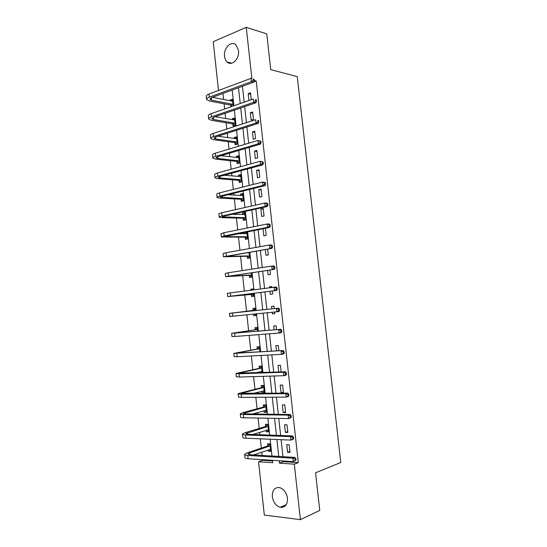<?xml version="1.0" encoding="UTF-8"?>
<svg xmlns="http://www.w3.org/2000/svg" width="547" height="547" viewBox="0 0 547 547"><rect width="100%" height="100%" fill="white"/><g stroke="black" fill="none" stroke-linecap="round" stroke-linejoin="round"><path stroke-width="0.82" d="M238.513 50.563C239.695 58.789 231.689 66.666 227.121 61.989C225.699 60.655 224.838 58.755 224.543 56.3C223.347 48.157 231.367 40.095 236.03 44.97L238.513 50.563M287.476 498.242C287.599 504.737 285.178 507.76 280.208 507.308C275.9 505.818 273.274 502.262 272.324 496.649C272.201 490.078 274.69 487.076 279.79 487.651C283.975 489.196 286.539 492.731 287.476 498.242M218.499 90.474L213.234 41.668L246.253 27.35L266.765 33.88L270.738 69.626L297.26 76.621L340.774 462.523L315.564 472.786L319.756 510.454L300.406 519.65L264.317 515.069L258.567 461.764L272.714 462.707L272.447 460.307M262.567 459.671L262.635 460.321L258.567 461.764M222.957 93.448L223.614 99.533M224.079 103.827L224.639 108.983M225.111 113.332L225.679 118.569M226.13 122.754L226.807 129.017M227.265 133.263L227.737 137.653M228.181 141.728L228.981 149.105M229.425 153.235L229.808 156.77M230.239 160.743L231.155 169.242M231.593 173.262L231.88 175.936M232.297 179.799L233.337 189.426M233.76 193.337L233.959 195.149M234.362 198.903L235.525 209.658M235.935 213.46L236.037 214.403M236.434 218.048L237.719 229.938M238.513 237.234L239.921 250.266M240.591 256.468L242.123 270.649M242.677 275.743L244.331 291.079M244.762 295.065L246.526 311.325M246.902 314.846L248.618 330.73M249.124 335.379L250.724 350.176M251.353 355.967L252.83 369.669M253.582 376.609L254.95 389.211M255.346 392.876L255.408 393.464M255.818 397.3L257.063 408.794M257.473 412.588L257.637 414.072M258.068 418.038L259.189 428.424M259.613 432.349L259.873 434.728M260.31 438.831L261.316 448.102M261.753 452.157L262.109 455.439M262.635 460.321L272.522 460.964M268.235 449.955L268.372 451.254L270.731 451.378L269.91 443.863L267.558 443.754L267.777 445.778M266.102 430.352L266.259 431.768L268.604 431.843L267.791 424.342L265.445 424.281L265.664 426.304M263.982 410.79L264.146 412.322L266.485 412.349L265.671 404.862L263.339 404.862L263.558 406.879M261.863 391.283L262.04 392.931L264.372 392.903L263.558 385.437L261.234 385.478L261.452 387.495M262.163 372.596L261.452 366.046L259.134 366.148L259.353 368.158M259.75 371.81L259.846 372.678M259.914 351.878L259.353 346.709L257.042 346.853L257.261 348.863M255.743 334.867L258.047 334.689M257.664 331.208L257.254 327.414L254.95 327.612L255.169 329.609M253.493 314.176L253.671 315.79L255.962 315.557L255.791 313.937M255.428 310.593L255.162 308.159L252.864 308.405L253.083 310.402M251.374 294.621L251.586 296.611L253.876 296.33L253.548 293.322M253.179 289.931L253.07 288.953L250.786 289.247L250.895 290.225M249.295 275.49L249.507 277.479L251.791 277.151L251.319 272.796M247.223 256.406L247.435 258.389L249.712 258.013L249.09 252.324M245.159 237.371L245.371 239.347L247.634 238.916L246.875 231.901M244.612 232.345L244.762 233.719M243.094 218.369L243.306 220.345L245.562 219.867L244.769 212.551L242.519 213.05L242.683 214.615M241.036 199.416L241.248 201.385L243.497 200.858L242.704 193.563L240.461 194.11L240.618 195.552M238.984 180.51L239.196 182.472L241.439 181.898L240.646 174.616L238.41 175.211L238.554 176.531M236.933 161.638L237.145 163.601L239.381 162.979L238.588 155.71L236.359 156.353L236.495 157.557M234.889 142.815L235.107 144.77L237.33 144.1L236.543 136.853L234.321 137.543L234.437 138.623M232.851 124.032L233.063 125.981L235.278 125.263L234.499 118.029L232.284 118.767L232.386 119.731M233.186 106.009L232.454 99.253L230.246 100.039L230.342 100.887M230.82 105.291L230.978 106.774M283.428 461.012L283.503 461.675L298.3 462.639L256.228 81.018L253.774 81.92M242.444 86.296L244.181 102.18M244.666 106.624L246.423 122.672M246.895 127.007L248.666 143.218M249.131 147.444L250.923 163.813M251.374 167.929L253.179 184.455M253.617 188.462L255.442 205.152M255.866 209.043L257.712 225.904M258.122 229.678L259.989 246.704M260.386 250.369L262.266 267.558M262.656 271.107L264.557 288.46M264.933 291.893L266.847 309.39M267.216 312.781L269.131 330.272M269.514 333.793L271.421 351.208M271.818 354.866L273.712 372.199M274.129 375.987L276.016 393.238M276.447 397.163L278.32 414.332M278.765 418.393L280.638 435.48M281.096 439.679L282.956 456.683M290.019 452.431L289.172 444.745L286.724 444.636L287.558 452.294L290.019 452.431M287.825 432.472L286.984 424.8L284.543 424.745L285.377 432.39L287.825 432.472M285.637 412.554L284.802 404.91L282.361 404.903L283.202 412.527L285.637 412.554M283.455 392.684L282.621 385.061L280.194 385.109L281.028 392.712L283.455 392.684M281.179 371.946L280.447 365.252L278.026 365.355L278.758 372.028M278.854 350.777L278.273 345.499L275.866 345.649L276.44 350.921M274.519 333.41L276.926 333.219M276.536 329.67L276.112 325.786L273.712 325.991L274.136 329.868M272.201 312.275L272.385 313.923L274.779 313.684L274.601 312.029M274.225 308.611L273.951 306.122L271.558 306.382L271.832 308.864M269.897 291.271L270.239 294.334L272.625 294.047L272.283 290.97M271.907 287.51L271.797 286.505L269.411 286.819L269.521 287.818M267.606 270.362L268.092 274.799L270.471 274.457L269.986 270.006M265.322 249.514L265.958 255.305L268.324 254.909L267.688 249.104M263.039 228.708L263.825 235.86L266.184 235.408L265.398 228.243M264.051 215.956L263.23 208.489L260.878 209.009L261.692 216.455L264.051 215.956M261.917 196.551L261.097 189.098L258.758 189.665L259.572 197.098L261.917 196.551M259.791 177.187L258.97 169.755L256.639 170.37L257.452 177.789L259.791 177.187M257.671 157.871L256.851 150.452L254.526 151.122L255.34 158.521L257.671 157.871M255.552 138.596L254.738 131.191L252.42 131.916L253.234 139.294L255.552 138.596M253.439 119.369L252.632 111.985L250.321 112.75L251.128 120.114L253.439 119.369M251.278 99.704L250.526 92.812L248.222 93.633L248.981 100.511M246.253 27.35L251.88 78.508M256.228 81.018L254.218 80.539L254.075 79.212L253.179 78.994L253.329 80.32L254.218 80.532L253.699 82.159L251.47 81.626L209.323 97.175C207.306 97.94 206.397 98.727 206.595 99.533L209.371 100.963L230.54 105.086L232.748 104.313L211.593 100.156L209.754 99.205L211.586 97.626L253.699 82.159M298.3 462.639L294.3 464.157L300.406 519.65M279.202 460.745L279.469 463.159L294.3 464.157M238.499 87.739L240.222 103.554M240.707 107.985L242.451 123.957M242.923 128.272L244.68 144.408M245.145 148.613L246.923 164.907M247.367 169.002L249.165 185.46M249.596 189.447L251.415 206.062M251.832 209.939L253.664 226.718M254.075 230.478L255.928 247.422M256.324 251.073L258.191 268.18M258.574 271.715L260.461 288.987M260.837 292.406L262.738 309.821M263.1 313.199L265.001 330.614M265.384 334.114L267.278 351.454M267.674 355.092L269.555 372.343M269.972 376.117L271.845 393.286M272.269 397.19L274.136 414.284M274.573 418.325L276.433 435.33M276.885 439.508L278.738 456.43M271.982 456.027L270.156 439.234M269.705 435.084L267.873 418.209M267.435 414.195L265.589 397.238M265.172 393.355L263.319 376.315M262.909 372.569L261.049 355.447M260.652 351.837L258.786 334.627M258.403 331.154L256.529 313.869M256.16 310.518L254.28 293.226M253.911 289.835L252.051 272.686M251.668 269.186L249.822 252.194M249.425 248.577L247.6 231.757M247.189 228.024L245.384 211.368M244.96 207.525L243.169 191.026M242.738 187.067L240.96 170.732M240.523 166.664L238.759 150.493M238.307 146.316L236.564 130.295M236.099 126.015L234.376 110.152M233.897 105.756L232.188 90.057M283.503 461.675L279.469 463.159M289.91 451.46L287.558 452.294M270.628 450.482L268.372 451.254M268.522 431.063L266.259 431.768M287.736 431.631L285.377 432.39M266.416 411.693L264.146 412.322M285.561 411.85L283.202 412.527M264.31 392.37L262.04 392.931M283.394 392.11L281.028 392.712M257.569 334.723L255.757 335.003M276.338 333.267L274.539 333.547M255.962 315.503L253.671 315.79M274.772 313.622L272.385 313.923M253.083 289.055L250.786 289.247M271.811 286.621L269.411 286.819M246.888 232.044L246.157 232.044M265.418 228.414L264.57 228.407M244.83 213.125L242.519 213.05M263.298 209.104L260.878 209.009M242.779 194.253L240.461 194.11M261.179 189.836L258.758 189.665M240.735 175.423L238.41 175.211M259.066 170.616L256.639 170.37M238.69 156.633L236.359 156.353M256.96 151.437L254.526 151.122M236.653 137.885L234.321 137.543M254.861 132.306L252.42 131.916M234.622 119.178L232.284 118.767M252.762 113.215L250.321 112.75M232.591 100.511L230.246 100.039M250.67 94.166L248.222 93.633M270.56 449.866L269.397 449.559M296.023 460.136L295.872 458.755L295.018 459.07L295.168 460.458L296.023 460.136L293.254 461.647L292.871 458.188L247.77 455.453C245.61 455.302 244.557 454.933 244.605 454.345L247.121 452.841L267.545 446.024L269.657 443.849M270.505 449.347L253.61 454.933M270.129 445.894L249.494 452.978L247.832 453.976L249.952 454.714L295.011 457.401L295.872 458.755M295.168 460.458L293.254 461.647L248.119 458.742C245.959 458.584 244.906 458.208 244.953 457.607L244.632 454.564M295.018 459.07L292.871 458.188L295.011 457.401M269.897 446.14L267.545 446.024M268.454 430.448L267.08 430.051M293.65 438.591L293.5 437.21L292.645 437.497L292.795 438.879L293.65 438.591L293.021 439.357L290.881 440.075L290.498 436.622L245.569 434.961C243.415 434.865 242.369 434.564 242.43 434.058L244.967 432.718L265.432 426.544L267.654 424.335M268.386 429.812L252.735 434.468M268.009 426.366L245.658 433.689L247.757 434.291L292.645 435.918L293.5 437.21M292.795 438.879L290.881 440.075L245.924 438.243C243.771 438.14 242.724 437.826 242.779 437.306L242.451 434.243M292.645 437.497L290.498 436.622L292.645 435.918M267.77 426.605L265.432 426.544M266.348 411.077L264.769 410.578M291.284 417.101L291.134 415.727L290.272 415.98L290.423 417.361L291.284 417.101L290.662 417.915L288.515 418.564L288.132 415.118L243.374 414.517C241.234 414.476 240.195 414.243 240.263 413.819L242.813 412.65L263.319 407.105L265.651 404.883M266.266 410.325L252.365 414.004M265.89 406.886L243.483 413.45L245.569 413.915L290.286 414.489L291.134 415.727M290.423 417.361L288.515 418.564L243.73 417.792C241.583 417.737 240.543 417.498 240.612 417.053L240.283 413.97M290.272 415.98L288.132 415.118L290.286 414.489M265.657 407.118L263.319 407.105M264.249 391.755L262.457 391.132M288.925 395.666L288.775 394.291L287.913 394.517L288.064 395.891L288.925 395.666L288.31 396.534L286.156 397.101L285.78 393.669L241.186 394.127C239.053 394.134 238.02 393.97 238.102 393.621L261.213 387.714L263.558 385.567M264.153 390.879L252.837 393.491M263.777 387.454L241.316 393.259L287.934 393.115L288.775 394.291M288.064 395.891L286.156 397.101L241.535 397.389C239.401 397.389 238.369 397.211 238.444 396.855L238.116 393.751M287.913 394.517L285.78 393.669L287.934 393.115M263.545 387.673L261.213 387.714M261.48 366.299L259.114 368.363L235.942 373.478L239.005 373.779L283.421 372.275L285.589 371.789L286.416 372.917L285.555 373.109L285.705 374.483L286.573 374.285L286.416 372.917M262.15 372.473L260.153 371.728M262.04 371.481L254.909 372.849M261.671 368.063L239.155 373.116L285.589 371.789M286.573 374.285L285.965 375.208L283.804 375.7L239.354 377.04L236.29 376.705L235.955 373.574M285.705 374.483L283.804 375.7L283.421 372.275L285.555 373.109M261.432 368.275L259.114 368.363M259.387 347.072L257.022 349.061L233.788 353.383L283.243 350.524L284.071 351.591L283.202 351.755L283.353 353.123L284.221 352.959L284.071 351.591M259.572 348.719L236.995 353.02L283.243 350.524M284.221 352.959L283.62 353.93L281.452 354.347L237.172 356.733L234.137 356.596L233.795 353.444M283.353 353.123L281.452 354.347L281.076 350.928L283.202 351.755M259.333 348.918L257.022 349.061M257.309 327.892L254.929 329.807L231.641 333.328L280.912 329.315L281.726 330.32L280.857 330.456L281.008 331.817L281.876 331.68L281.726 330.32M257.473 329.417L234.848 332.973L280.912 329.315M281.876 331.68L281.281 332.706L279.114 333.048L235.005 336.48L231.983 336.542L231.648 333.369M281.008 331.817L279.114 333.048L278.738 329.643L280.857 330.456M257.234 329.609L254.929 329.807M255.223 308.761L252.844 310.587L229.501 313.328L278.58 308.152L279.394 309.103L278.519 309.205L278.669 310.566L279.544 310.464L279.394 309.103M255.893 314.887L254.15 314.108M255.381 310.163L232.701 312.973L278.58 308.152M279.544 310.464L278.956 311.537L276.775 311.811L229.843 316.528L229.501 313.335M278.669 310.566L276.775 311.811L276.399 308.405L278.519 309.205M255.134 310.347L252.844 310.587M253.152 289.664L252.693 289.992M253.815 295.783L251.094 294.484L253.384 294.204L230.902 296.214L276.632 290.423L227.702 296.57L251.094 294.484M276.338 289.37L277.213 289.295L277.062 287.941L276.187 288.016L276.338 289.37L274.444 290.621L274.074 287.23L230.321 292.891L227.361 293.377L227.702 296.549M276.187 288.016L274.074 287.23L276.256 287.045L277.062 287.941M277.213 289.295L276.632 290.423M251.723 276.72L249.022 275.353L251.299 275.018L228.762 276.303L274.307 269.363L225.569 276.652L249.022 275.353M274.013 268.228L274.888 268.187L274.738 266.833L273.862 266.874L274.013 268.228L272.119 269.48L271.75 266.102L228.167 272.789L225.227 273.466L225.562 276.604M273.862 266.874L271.75 266.102L273.938 265.992L274.738 266.833M274.888 268.187L274.307 269.363M249.678 257.699L246.95 256.263L249.22 255.88L226.629 256.44L271.996 248.352L223.443 256.789L246.95 256.263M247.135 252.864L247.531 252.598M249.124 252.652L245.781 252.899M271.688 247.141L272.563 247.121L272.42 245.774L271.538 245.788L271.688 247.141L269.801 248.4L269.432 245.029L226.014 252.735L223.101 253.61L223.436 256.714M271.538 245.788L269.432 245.029L271.627 244.994L272.42 245.774M272.563 247.121L271.996 248.352M246.957 232.646L245.254 233.719M247.593 238.724L244.878 237.213L247.141 236.783L224.502 236.625L269.692 227.395L267.49 227.367L224.215 235.935L221.316 236.967L244.878 237.213M247.053 233.569L237.74 233.706M269.377 226.102L270.252 226.116L270.102 224.769L269.227 224.755L269.377 226.102L267.49 227.367L267.121 224.003L223.867 232.728L220.981 233.795L221.309 236.865M269.227 224.755L267.121 224.003L269.322 224.044L270.102 224.769M270.252 226.116L269.692 227.395M244.899 213.727L243.374 214.636M245.535 219.791L242.82 218.212L245.07 217.727L222.383 216.851L224.311 216.031L267.387 206.492L265.186 206.39L222.068 215.969C220.003 216.441 219.053 216.844 219.197 217.193L221.891 217.665L242.82 218.212M244.988 214.533L232.208 214.28M267.066 205.118L267.948 205.159L267.798 203.819L266.915 203.778L267.066 205.118L265.186 206.39L264.816 203.033L221.726 212.776C219.668 213.255 218.711 213.672 218.862 214.027L219.183 217.056M266.915 203.778L264.816 203.033L267.018 203.149L267.798 203.819M267.948 205.159L267.387 206.492M242.847 194.848L241.507 195.607M243.442 200.872L240.762 199.252L243.005 198.718L220.263 197.125L222.178 196.182L265.097 185.638L262.881 185.467L219.935 196.052C217.877 196.571 216.927 197.043 217.084 197.467L219.791 198.103L240.762 199.252M242.923 195.539L227.873 194.78M264.762 184.189L265.644 184.264L265.493 182.924L264.611 182.848L264.762 184.189L262.881 185.467L262.519 182.117L219.593 192.865C217.535 193.392 216.591 193.877 216.749 194.308L217.07 197.303M264.611 182.848L262.519 182.117L264.727 182.301L265.493 182.924M265.644 184.264L265.097 185.638M240.796 176.018L239.641 176.626M241.261 181.946L238.704 180.332L240.947 179.751L219.956 177.98L218.157 177.454L220.051 176.373L262.806 164.838L260.591 164.599L217.802 176.182C215.75 176.749 214.814 177.29 214.978 177.789L217.699 178.582L238.704 180.332M240.858 176.585L224.202 175.259M262.464 163.314L263.346 163.409L263.203 162.076L262.314 161.974L262.464 163.314L260.591 164.599L260.222 161.256L217.46 173.002C215.415 173.584 214.472 174.124 214.643 174.637L214.957 177.597M262.314 161.974L260.222 161.256L263.203 162.076M263.346 163.409L262.806 164.838M238.759 157.221L237.781 157.707M239.101 163.054L236.66 161.454L238.889 160.825L217.856 158.459L216.044 157.816L217.925 156.62L260.522 144.093L258.3 143.779L215.675 156.36C213.631 156.982 212.701 157.577 212.872 158.151L215.614 159.109L236.66 161.454M238.807 157.673L220.94 155.731M260.167 142.487L261.056 142.617L260.912 141.283L260.023 141.153L260.167 142.487L258.3 143.779L257.931 140.442L215.333 153.187C213.296 153.816 212.366 154.425 212.537 155.013L212.851 157.933M260.023 141.153L257.931 140.442L260.912 141.283M261.056 142.617L260.522 144.093M236.714 138.473L235.928 138.842M236.954 144.21L234.615 142.623L236.837 141.946L215.764 138.979L213.945 138.234L215.805 136.907L258.239 123.396L256.017 123.007L213.549 136.586C211.518 137.256 210.595 137.919 210.78 138.569L213.528 139.683L234.615 142.623M236.755 138.808L217.952 136.224M257.883 121.707L258.772 121.865L258.628 120.538L257.74 120.381L257.883 121.707L256.017 123.007L255.654 119.684L213.214 133.42C211.183 134.097 210.26 134.767 210.438 135.43L210.752 138.316M257.74 120.381L258.628 120.538M258.772 121.865L258.239 123.396M234.684 119.766L234.082 120.025M234.82 125.413L232.571 123.834L234.793 123.109L213.679 119.547L211.846 118.692L213.692 117.243L255.969 102.754L253.74 102.296L211.436 116.853C209.412 117.578 208.496 118.302 208.68 119.027L211.45 120.299L232.571 123.834M234.711 119.984L215.149 116.743M255.599 100.99L256.495 101.174L256.345 99.848L255.456 99.663L255.599 100.99L253.74 102.296L253.377 98.98L211.094 113.694C209.07 114.426 208.154 115.157 208.345 115.896L208.653 118.747M255.456 99.663L256.345 99.848M256.495 101.174L255.969 102.754M232.653 101.099L232.236 101.27M232.249 106.33L230.54 105.086M232.666 101.209L212.482 97.298M253.329 80.32L251.47 81.626L251.1 78.324L208.981 94.022C206.971 94.802 206.062 95.595 206.26 96.409L206.561 99.226M253.179 78.994L254.075 79.212M249.678 454.694L249.494 452.978M248.119 458.742L247.77 455.453M247.49 434.277L247.326 432.8M245.924 438.243L245.569 434.961M245.302 413.915L245.165 412.677M243.73 417.792L243.374 414.517M243.114 393.594L243.012 392.596M241.535 397.389L241.186 394.127M240.94 373.327L240.858 372.569M239.354 377.04L239.005 373.779M238.765 353.102L238.711 352.583M237.172 356.733L236.824 353.485M235.005 336.48L234.656 333.239M232.831 316.275L232.489 313.041M230.67 296.118L230.321 292.891M230.513 276.297L230.472 275.914M228.516 276.009L228.167 272.789M228.393 256.536L228.325 255.928M226.362 255.948L226.014 252.735M226.273 236.83L226.184 235.983M224.215 235.935L223.867 232.728M224.167 217.166L224.051 216.092M222.068 215.969L221.726 212.776M222.055 197.549L221.918 196.25M219.935 196.052L219.593 192.865M219.956 177.98L219.791 176.449M217.802 176.182L217.46 173.002M217.856 158.459L217.665 156.695M215.675 156.36L215.333 153.187M215.764 138.979L215.552 136.996M213.549 136.586L213.214 133.42M213.679 119.547L213.439 117.338M211.436 116.853L211.094 113.694M211.593 100.156L211.333 97.722M209.323 97.175L208.981 94.022M227.121 61.989L231.737 63.178M280.208 507.308L286.327 504.621"/></g></svg>
